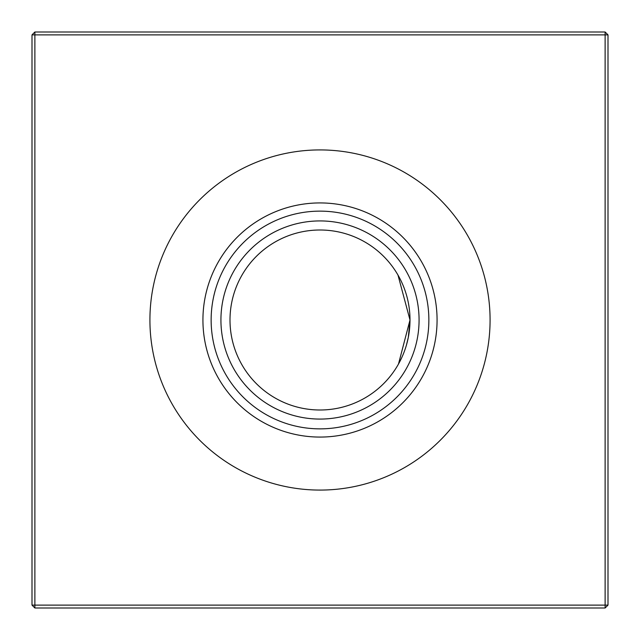 <?xml version="1.0" encoding="UTF-8"?>
<svg xmlns="http://www.w3.org/2000/svg" width="640" height="640" viewBox="0 0 640 640"><rect width="100%" height="100%" fill="white"/><g stroke="black" fill="none" stroke-linecap="round" stroke-linejoin="round"><path stroke-width="0.96" d="M409.552 328.968L410 320L398.488 364.04M399.824 361.576L401.92 357.264M406.424 345.112L408.304 337.4L406.432 345.096M399.904 278.576L397.984 275.072L410 320A90 90 0 0 1 320 410A90 90 0 0 1 230 320A90 90 0 0 1 320 230A90 90 0 0 1 410 320L408.312 337.336M398.056 364.8L399.76 361.688L398.056 364.8M399.76 361.688L397.984 364.928M320 419.072A99.072 99.072 0 0 1 220.928 320A99.072 99.072 0 0 1 320 220.928A99.072 99.072 0 0 1 419.072 320A99.072 99.072 0 0 1 320 419.072M320 428.864A108.864 108.864 0 0 1 211.136 320A108.864 108.864 0 0 1 320 211.136A108.864 108.864 0 0 1 428.864 320A108.864 108.864 0 0 1 320 428.864M320 437.072A117.072 117.072 0 0 1 202.928 320A117.072 117.072 0 0 1 320 202.928A117.072 117.072 0 0 1 437.072 320A117.072 117.072 0 0 1 320 437.072M320 490.08A170.08 170.08 0 0 1 149.92 320A170.08 170.08 0 0 1 320 149.92A170.08 170.08 0 0 1 490.08 320A170.08 170.08 0 0 1 320 490.08M608 34.88L608 605.12L605.12 608L34.88 608L34.88 605.12L605.12 605.12L605.12 34.88L34.88 34.88L34.88 605.12L32 605.12L32 34.88L34.88 34.88L34.88 32L605.12 32L608 34.88L605.12 34.88L605.12 32M399.84 278.464L398.464 275.92M605.12 608L605.12 605.12L608 605.12M32 605.12L34.88 608M32 34.88L34.88 32"/></g></svg>
